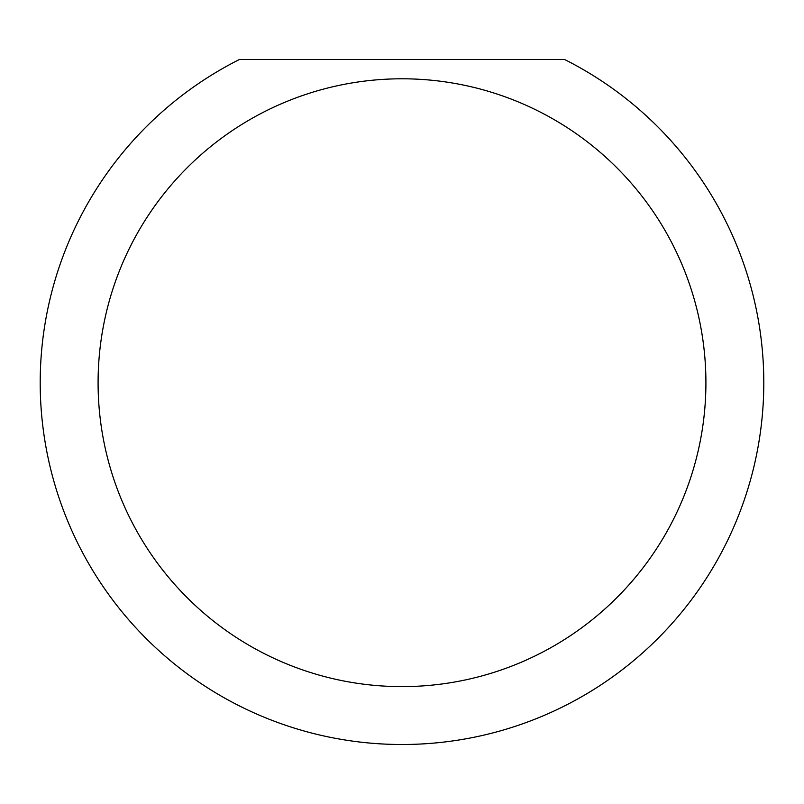 <?xml version="1.0" encoding="UTF-8"?>
<svg xmlns="http://www.w3.org/2000/svg" width="804" height="804" viewBox="0 0 804 804"><rect width="100%" height="100%" fill="white"/><g stroke="black" fill="none" stroke-linecap="round" stroke-linejoin="round"><path stroke-width="1.21" d="M705.912 382.704A303.912 303.912 0 0 0 402 78.792A303.912 303.912 0 0 0 98.088 382.704A303.912 303.912 0 0 0 402 686.616A303.912 303.912 0 0 0 705.912 382.704M564.589 59.496A361.8 361.8 0 0 1 402 744.504A361.8 361.8 0 0 1 239.411 59.496L564.589 59.496"/></g></svg>
